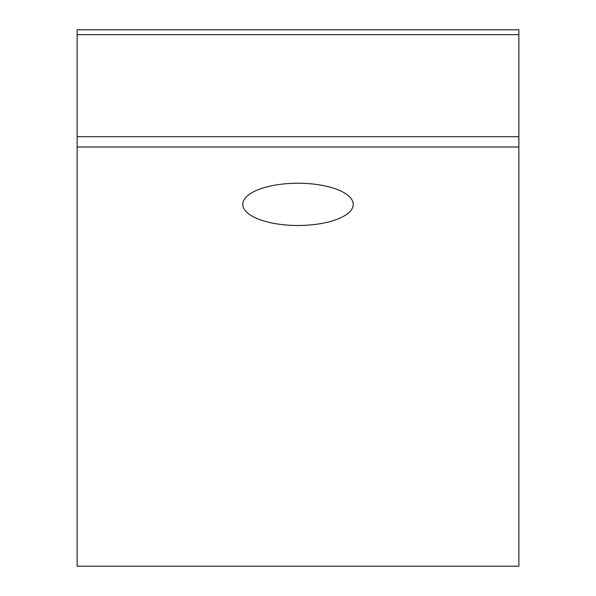 <?xml version="1.0" encoding="UTF-8"?>
<svg xmlns="http://www.w3.org/2000/svg" width="596" height="596" viewBox="0 0 596 596"><rect width="100%" height="100%" fill="white"/><g stroke="black" fill="none" stroke-linecap="round" stroke-linejoin="round"><path stroke-width="0.89" d="M298 225.489A55.219 21.128 0 0 1 242.781 204.353A55.219 21.128 0 0 1 298 183.225A55.219 21.128 0 0 1 353.219 204.353A55.219 21.128 0 0 1 298 225.489M77.137 34.672L77.137 29.8L518.863 29.8L518.863 34.672L77.137 34.672L77.137 136.693L518.863 136.693L518.863 566.2L77.137 566.2L77.137 136.693M518.863 34.672L518.863 136.693M518.863 147.003L77.137 147.003M518.863 566.2L77.137 566.2"/></g></svg>
